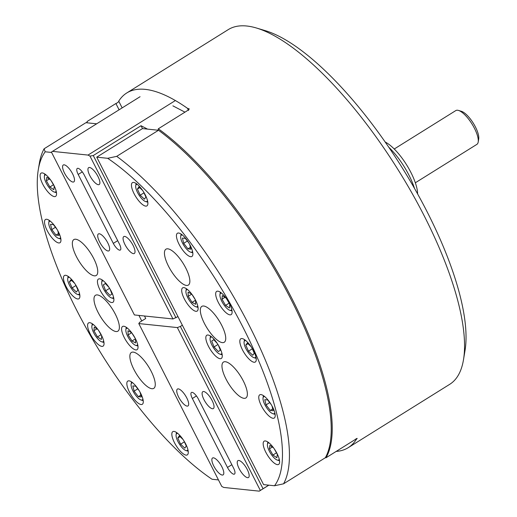 <?xml version="1.0" encoding="UTF-8"?>
<svg xmlns="http://www.w3.org/2000/svg" width="517" height="517" viewBox="0 0 517 517"><rect width="100%" height="100%" fill="white"/><g stroke="black" fill="none" stroke-linecap="round" stroke-linejoin="round"><path stroke-width="0.78" d="M256.464 28.015L265.376 30.684A201.611 67.365 58 0 1 427.139 211.821A201.611 67.365 58 0 1 465.022 350.526L463.497 359.709A209.081 69.86 -122 0 0 424.211 215.867A209.081 69.86 -122 0 0 256.464 28.015A209.081 69.86 -122 0 0 228.262 29.611L126.762 92.963A209.081 69.86 58 0 1 187.477 108.318L189.332 108.971L186.934 110.922L158.325 128.778A209.081 69.86 58 0 1 291.872 298.471A209.081 69.86 58 0 1 325.962 457.797L354.572 439.935C357.182 438.086 357.732 437.944 356.226 439.508A209.081 69.86 58 0 1 348.18 447.696A209.081 69.86 58 0 1 336.166 451.425M119.097 109.804L115.898 103.516L116.984 103.006C118.787 101.726 119.362 101.106 118.723 101.151A209.081 69.86 58 0 1 126.762 92.963M86.526 122.755A209.081 69.86 58 0 1 87.289 121.372L115.898 103.516M357.195 438.422L356.226 439.508L355.929 438.92M348.18 447.696L449.68 384.344A209.081 69.86 -122 0 0 463.497 359.709M122.154 107.891L118.723 101.151M188.589 110.502L187.477 108.318M157.931 130.588L158.325 128.778M87.289 121.372L87.03 122.548M458.482 110.431L461.455 111.323A17.423 5.823 58 0 1 475.433 126.975A17.423 5.823 58 0 1 478.703 138.963L478.199 142.02A19.911 6.656 -122 0 0 474.457 128.326A19.911 6.656 -122 0 0 458.482 110.431A19.911 6.656 -122 0 0 455.794 110.586L394.245 148.999M415.332 182.785L476.881 144.366A19.911 6.656 -122 0 0 478.199 142.02M385.243 142.065A34.846 11.645 58 0 1 410.892 172.432A34.846 11.645 58 0 1 417.613 193.92M414.472 188.337A39.822 13.306 -122 0 0 408.941 175.134A39.822 13.306 -122 0 0 388.881 147.339M64.489 173.021A9.959 3.328 -122 0 0 73.821 181.887A9.959 3.328 -122 0 0 72.606 173.867A9.959 3.328 -122 0 0 63.274 165.001A9.959 3.328 -122 0 0 64.489 173.021M89.861 175.664A9.959 3.328 -122 0 0 99.193 184.537A9.959 3.328 -122 0 0 97.978 176.51A9.959 3.328 -122 0 0 88.646 167.644A9.959 3.328 -122 0 0 89.861 175.664M124.985 244.606A9.959 3.328 -122 0 0 134.317 253.472A9.959 3.328 -122 0 0 133.108 245.452A9.959 3.328 -122 0 0 123.776 236.579A9.959 3.328 -122 0 0 124.985 244.606M99.613 241.956A9.959 3.328 -122 0 0 108.945 250.829A9.959 3.328 -122 0 0 107.736 242.803A9.959 3.328 -122 0 0 98.404 233.936A9.959 3.328 -122 0 0 99.613 241.956M140.062 96.711L52.501 151.371L88.019 155.074L89.977 156.102L93.28 155.539L141.044 125.728L147.539 129.114M175.386 100.537L88.019 155.074M177.958 316.585L172.962 318.963L89.977 156.102M52.501 151.371L51.416 152.076L134.401 314.943L172.962 318.963M78.19 174.449L113.313 243.384A7.464 2.495 -122 0 0 120.312 250.041A7.464 2.495 -122 0 0 119.408 244.024L84.277 175.082A7.464 2.495 -122 0 0 77.279 168.432A7.464 2.495 -122 0 0 78.19 174.449L82.287 171.89M172.885 105.849L184.963 112.157M141.044 125.728L142.505 128.591L96.731 157.162L263.58 484.623L274.527 485.76A204.105 68.199 -122 0 0 243.074 327.448A204.105 68.199 -122 0 0 107.678 158.305L96.731 157.162M93.28 155.539L175.967 317.826M178.649 397.069A9.959 3.328 -122 0 0 187.981 405.942A9.959 3.328 -122 0 0 186.766 397.916A9.959 3.328 -122 0 0 177.434 389.049A9.959 3.328 -122 0 0 178.649 397.069M204.021 399.719A9.959 3.328 -122 0 0 213.353 408.585A9.959 3.328 -122 0 0 212.138 400.565A9.959 3.328 -122 0 0 202.806 391.692A9.959 3.328 -122 0 0 204.021 399.719M239.145 468.654A9.959 3.328 -122 0 0 248.477 477.521A9.959 3.328 -122 0 0 247.262 469.501A9.959 3.328 -122 0 0 237.936 460.634A9.959 3.328 -122 0 0 239.145 468.654M213.773 466.011A9.959 3.328 -122 0 0 223.105 474.877A9.959 3.328 -122 0 0 221.896 466.857A9.959 3.328 -122 0 0 212.565 457.984A9.959 3.328 -122 0 0 213.773 466.011M192.098 392.351A7.464 2.495 -122 0 0 191.439 392.481A7.464 2.495 -122 0 0 192.35 398.497L227.474 467.439A7.464 2.495 -122 0 0 234.472 474.089A7.464 2.495 -122 0 0 233.568 468.072L198.438 399.137A7.464 2.495 -122 0 0 192.098 392.351M144.469 315.99L145.736 318.485L139.764 322.214L138.789 323.558L221.774 486.419L223.738 487.447L259.256 491.15L268.84 485.172M138.789 323.558L177.357 327.578L180.362 326.44L263.05 488.727L268.762 485.159M259.256 491.15L260.335 490.446L177.357 327.578M182.352 325.199L180.362 326.44M263.05 488.727L260.335 490.446M137.38 184.433A9.959 3.328 -122 0 0 135.725 185.765A9.959 3.328 -122 0 0 135.771 187.529A9.959 3.328 -122 0 0 139.68 196.079A9.959 3.328 -122 0 0 145.581 201.559A9.959 3.328 -122 0 0 147.5 200.654M142.582 190.385L138.86 186.895L137.406 189.06L140.204 195.2L144.45 199.174L145.897 197.009L143.564 191.891M143.997 192.828L140.204 195.2M139.661 187.652L137.406 189.06M182.372 235.022A9.959 3.328 -122 0 0 180.814 235.946A9.959 3.328 -122 0 0 180.717 236.353A9.959 3.328 -122 0 0 183.826 245.388A9.959 3.328 -122 0 0 190.579 252.147A9.959 3.328 -122 0 0 192.479 251.301A9.959 3.328 -122 0 0 192.498 251.243M188.912 243.055L185.37 238.389L182.436 238.085L183.716 243.313L187.923 248.858L190.857 249.162L189.7 244.425M187.374 241.032L183.716 243.313M190.405 247.307L187.923 248.858M221.612 293.171A9.959 3.328 -122 0 0 220.953 293.184A9.959 3.328 -122 0 0 219.958 294.496A9.959 3.328 -122 0 0 223.06 303.531A9.959 3.328 -122 0 0 229.813 310.29A9.959 3.328 -122 0 0 230.821 310.362A9.959 3.328 -122 0 0 231.732 309.392M226.039 298.038L222.323 295.575L221.993 299.194L225.554 305.392L229.445 307.97L229.774 304.351L226.582 298.787M224.973 297.333L221.993 299.194M229.102 303.175L225.554 305.392M245.756 340.567A9.959 3.328 -122 0 0 244.102 341.892A9.959 3.328 -122 0 0 247.113 350.765A9.959 3.328 -122 0 0 253.789 357.628A9.959 3.328 -122 0 0 253.963 357.686A9.959 3.328 -122 0 0 255.883 356.788M251.036 346.629L247.326 343.055L245.769 345.072L248.483 351.179L252.742 355.276L254.299 353.266L252.037 348.167M247.979 343.689L245.769 345.072M252.309 348.788L248.483 351.179M264.698 396.597A9.959 3.328 -122 0 0 263.043 397.928A9.959 3.328 -122 0 0 270.746 412.45A9.959 3.328 -122 0 0 272.905 413.723A9.959 3.328 -122 0 0 274.824 412.818M271.231 404.624L267.696 399.964L264.762 399.66L266.048 404.895L270.255 410.433L273.183 410.737L272.026 406M272.73 408.889L270.255 410.433M269.706 402.614L266.048 404.895M269.099 442.953A9.959 3.328 -122 0 0 267.444 444.284A9.959 3.328 -122 0 0 272.763 456.388A9.959 3.328 -122 0 0 277.306 460.078A9.959 3.328 -122 0 0 279.225 459.174M273.609 447.922L269.88 445.344L269.435 448.834L272.931 455.044L276.873 457.765L277.312 454.281L274.223 448.788M276.492 452.821L272.931 455.044M272.317 447.031L269.435 448.834M211.763 337.019A9.959 3.328 -122 0 0 210.109 338.351A9.959 3.328 -122 0 0 212.823 346.739A9.959 3.328 -122 0 0 219.24 353.841A9.959 3.328 -122 0 0 219.964 354.145A9.959 3.328 -122 0 0 221.89 353.24M217.386 343.592L213.728 339.688L211.724 341.02L214.038 346.952L218.348 351.554L220.352 350.222L218.394 345.207M213.773 339.74L211.724 341.02M217.967 344.503L214.038 346.952M187.613 289.623A9.959 3.328 -122 0 0 186.605 289.791A9.959 3.328 -122 0 0 185.958 290.955A9.959 3.328 -122 0 0 189.067 299.989A9.959 3.328 -122 0 0 195.82 306.749A9.959 3.328 -122 0 0 197.171 306.665A9.959 3.328 -122 0 0 197.74 305.844M191.71 294.05L188.072 292.137L188.233 296.306L192.046 302.393L195.704 304.319L195.549 300.183M195.458 300.015L191.781 294.141M191.755 294.108L188.233 296.306M195.549 300.209L192.046 302.393M221.657 325.219A21.158 7.07 -122 0 0 201.83 306.374A21.158 7.07 -122 0 0 204.409 323.422A21.158 7.07 -122 0 0 224.236 342.267A21.158 7.07 -122 0 0 221.657 325.219M243.294 380.919A21.158 7.07 -122 0 0 223.467 362.074A21.158 7.07 -122 0 0 226.045 379.123A21.158 7.07 -122 0 0 245.872 397.967A21.158 7.07 -122 0 0 243.294 380.919M185.777 268.032A21.158 7.07 -122 0 0 165.951 249.188A21.158 7.07 -122 0 0 168.523 266.236A21.158 7.07 -122 0 0 188.356 285.08A21.158 7.07 -122 0 0 185.777 268.032M253.627 350.991A13.688 4.575 -122 0 0 240.793 338.797A13.688 4.575 -122 0 0 242.46 349.828A13.688 4.575 -122 0 0 255.295 362.023A13.688 4.575 -122 0 0 253.627 350.991M272.569 407.021A13.688 4.575 -122 0 0 259.734 394.826A13.688 4.575 -122 0 0 261.402 405.858A13.688 4.575 -122 0 0 274.236 418.053A13.688 4.575 -122 0 0 272.569 407.021M219.628 347.443A13.688 4.575 -122 0 0 206.8 335.249A13.688 4.575 -122 0 0 208.467 346.28A13.688 4.575 -122 0 0 221.295 358.475A13.688 4.575 -122 0 0 219.628 347.443M276.97 453.377A13.688 4.575 -122 0 0 264.135 441.182A13.688 4.575 -122 0 0 265.803 452.213A13.688 4.575 -122 0 0 278.637 464.408A13.688 4.575 -122 0 0 276.97 453.377M145.245 194.857A13.688 4.575 -122 0 0 132.417 182.663A13.688 4.575 -122 0 0 134.084 193.694A13.688 4.575 -122 0 0 146.912 205.889A13.688 4.575 -122 0 0 145.245 194.857M195.478 300.054A13.688 4.575 -122 0 0 182.65 287.859A13.688 4.575 -122 0 0 184.317 298.884A13.688 4.575 -122 0 0 197.145 311.085A13.688 4.575 -122 0 0 195.478 300.054M190.237 245.446A13.688 4.575 -122 0 0 177.409 233.251A13.688 4.575 -122 0 0 179.076 244.282A13.688 4.575 -122 0 0 191.904 256.477A13.688 4.575 -122 0 0 190.237 245.446M229.477 303.595A13.688 4.575 -122 0 0 216.649 291.401A13.688 4.575 -122 0 0 218.316 302.432A13.688 4.575 -122 0 0 231.144 314.627A13.688 4.575 -122 0 0 229.477 303.595M142.505 128.591L158.512 130.265A209.081 69.86 58 0 1 290.877 299.091A209.081 69.86 58 0 1 325.361 457.719L283.568 483.809L274.527 485.76M158.512 130.265L116.719 156.347A209.081 69.86 58 0 1 249.084 325.18A209.081 69.86 58 0 1 283.568 483.809M107.678 158.305L116.719 156.347M98.056 312.333A21.158 7.07 -122 0 0 117.882 331.177A21.158 7.07 -122 0 0 115.304 314.129A21.158 7.07 -122 0 0 95.477 295.285A21.158 7.07 -122 0 0 98.056 312.333M76.419 256.632A21.158 7.07 -122 0 0 96.246 275.477A21.158 7.07 -122 0 0 93.674 258.429A21.158 7.07 -122 0 0 73.841 239.584A21.158 7.07 -122 0 0 76.419 256.632M133.942 369.519A21.158 7.07 -122 0 0 153.769 388.364A21.158 7.07 -122 0 0 151.19 371.316A21.158 7.07 -122 0 0 131.363 352.471A21.158 7.07 -122 0 0 133.942 369.519M66.092 286.56A13.688 4.575 -122 0 0 78.92 298.755A13.688 4.575 -122 0 0 77.253 287.723A13.688 4.575 -122 0 0 64.425 275.529A13.688 4.575 -122 0 0 66.092 286.56M47.15 230.53A13.688 4.575 -122 0 0 59.978 242.725A13.688 4.575 -122 0 0 58.311 231.694A13.688 4.575 -122 0 0 45.483 219.499A13.688 4.575 -122 0 0 47.15 230.53M100.085 290.108A13.688 4.575 -122 0 0 112.919 302.303A13.688 4.575 -122 0 0 111.252 291.271A13.688 4.575 -122 0 0 98.417 279.077A13.688 4.575 -122 0 0 100.085 290.108M42.749 184.175A13.688 4.575 -122 0 0 55.578 196.37A13.688 4.575 -122 0 0 53.91 185.338A13.688 4.575 -122 0 0 41.082 173.143A13.688 4.575 -122 0 0 42.749 184.175M174.468 442.694A13.688 4.575 -122 0 0 187.303 454.889A13.688 4.575 -122 0 0 185.635 443.857A13.688 4.575 -122 0 0 172.801 431.663A13.688 4.575 -122 0 0 174.468 442.694M124.235 337.504A13.688 4.575 -122 0 0 137.063 349.699A13.688 4.575 -122 0 0 135.396 338.667A13.688 4.575 -122 0 0 122.568 326.473A13.688 4.575 -122 0 0 124.235 337.504M129.476 392.106A13.688 4.575 -122 0 0 142.304 404.3A13.688 4.575 -122 0 0 140.637 393.269A13.688 4.575 -122 0 0 127.809 381.074A13.688 4.575 -122 0 0 129.476 392.106M90.236 333.956A13.688 4.575 -122 0 0 103.07 346.151A13.688 4.575 -122 0 0 101.403 335.119A13.688 4.575 -122 0 0 88.569 322.925A13.688 4.575 -122 0 0 90.236 333.956M96.653 123.815L85.9 122.691L44.107 148.78L45.186 151.791A204.105 68.199 -122 0 0 38.297 169.679A204.105 68.199 -122 0 0 87.625 330.622A204.105 68.199 -122 0 0 212.035 479.246L218.458 479.918M38.297 169.679L39.311 163.559A209.081 69.86 58 0 1 44.107 148.78M51.61 152.457L45.186 151.791M141.755 320.967L138.924 315.415M127.531 328.237A9.959 3.328 -122 0 0 126.523 328.405A9.959 3.328 -122 0 0 125.877 329.568A9.959 3.328 -122 0 0 128.985 338.603A9.959 3.328 -122 0 0 135.738 345.362A9.959 3.328 -122 0 0 137.089 345.278A9.959 3.328 -122 0 0 137.658 344.458M135.383 338.629L131.699 332.754M131.635 332.664L127.996 330.751L128.151 334.919L131.964 341.013L135.622 342.933L135.467 338.797M135.467 338.822L131.964 341.013M131.673 332.722L128.151 334.919M103.381 280.841A9.959 3.328 -122 0 0 101.726 282.172A9.959 3.328 -122 0 0 104.447 290.56A9.959 3.328 -122 0 0 110.864 297.669A9.959 3.328 -122 0 0 111.588 297.966A9.959 3.328 -122 0 0 113.507 297.068M109.003 287.42L105.345 283.51L103.348 284.841L105.662 290.774L109.972 295.381L111.969 294.05L110.018 289.029M109.585 288.324L105.662 290.774M105.397 283.568L103.348 284.841M46.045 174.914A9.959 3.328 -122 0 0 44.391 176.239A9.959 3.328 -122 0 0 49.71 188.343A9.959 3.328 -122 0 0 54.246 192.033A9.959 3.328 -122 0 0 56.172 191.135M50.55 179.884L46.821 177.305L46.381 180.788L49.878 186.999L53.813 189.726L54.259 186.236L51.17 180.75M53.438 184.776L49.878 186.999M49.264 178.992L46.381 180.788M50.446 221.27A9.959 3.328 -122 0 0 48.792 222.594A9.959 3.328 -122 0 0 56.495 237.122A9.959 3.328 -122 0 0 58.647 238.389A9.959 3.328 -122 0 0 60.573 237.49M56.98 229.296L53.438 224.637L50.511 224.333L51.79 229.567L56.004 235.106L58.932 235.409L57.768 230.672M58.479 233.561L56.004 235.106M55.455 227.28L51.79 229.567M69.388 277.299A9.959 3.328 -122 0 0 67.733 278.631A9.959 3.328 -122 0 0 70.739 287.504A9.959 3.328 -122 0 0 77.414 294.367A9.959 3.328 -122 0 0 77.589 294.425A9.959 3.328 -122 0 0 79.508 293.52M74.668 283.361L70.952 279.794L69.401 281.804L72.109 287.911L76.374 292.008L77.925 289.998L75.663 284.899M75.941 285.52L72.109 287.911M71.611 280.427L69.401 281.804M93.538 324.695A9.959 3.328 -122 0 0 92.879 324.708A9.959 3.328 -122 0 0 91.884 326.027A9.959 3.328 -122 0 0 94.986 335.061A9.959 3.328 -122 0 0 101.739 341.821A9.959 3.328 -122 0 0 102.741 341.886A9.959 3.328 -122 0 0 103.659 340.916M97.965 329.562L94.249 327.099L93.92 330.718L97.48 336.916L101.371 339.495L101.7 335.876L98.508 330.311M101.028 334.699L97.48 336.916M96.899 328.857L93.92 330.718M132.772 382.845A9.959 3.328 -122 0 0 131.215 383.769A9.959 3.328 -122 0 0 131.118 384.17A9.959 3.328 -122 0 0 134.226 393.204A9.959 3.328 -122 0 0 140.979 399.964A9.959 3.328 -122 0 0 142.879 399.118A9.959 3.328 -122 0 0 142.899 399.066M139.312 390.871L135.771 386.212L132.837 385.908L134.116 391.136L138.323 396.675L141.257 396.985L140.101 392.248M140.805 395.13L138.323 396.675M137.774 388.855L134.116 391.136M177.764 433.433A9.959 3.328 -122 0 0 176.11 434.758A9.959 3.328 -122 0 0 176.161 436.522A9.959 3.328 -122 0 0 180.071 445.079A9.959 3.328 -122 0 0 185.971 450.553A9.959 3.328 -122 0 0 187.891 449.654M182.973 439.385L179.244 435.896L177.796 438.054L180.595 444.193L184.84 448.168L186.288 446.009L183.955 440.891M184.382 441.828L180.595 444.193M180.052 436.652L177.796 438.054M117.689 240.657L113.313 243.384M196.447 395.944L192.35 398.497M231.849 464.705L227.474 467.439M135.725 185.765L136.1 183.477M145.581 201.559L147.804 202.218M190.579 252.147L192.802 252.807M180.717 236.353L181.099 234.059M229.813 310.29L232.036 310.956M219.958 294.496L220.332 292.208M253.963 357.686L256.186 358.352M244.102 341.892L244.483 339.604M272.905 413.723L275.128 414.382M263.043 397.928L263.424 395.634M277.306 460.078L279.529 460.744M267.444 444.284L267.825 441.996M219.964 354.145L222.187 354.811M210.109 338.351L210.49 336.063M195.82 306.749L198.037 307.415M185.958 290.955L186.34 288.667M135.738 345.362L137.961 346.028M125.877 329.568L126.258 327.28M101.726 282.172L102.108 279.884M111.588 297.966L113.811 298.632M44.391 176.239L44.772 173.951M54.246 192.033L56.469 192.699M48.792 222.594L49.173 220.307M58.647 238.389L60.87 239.054M67.733 278.631L68.108 276.343M77.589 294.425L79.812 295.091M101.739 341.821L103.962 342.48M91.884 326.027L92.259 323.732M140.979 399.964L143.196 400.63M131.118 384.17L131.499 381.882M185.971 450.553L188.194 451.218M176.11 434.758L176.491 432.471"/></g></svg>
